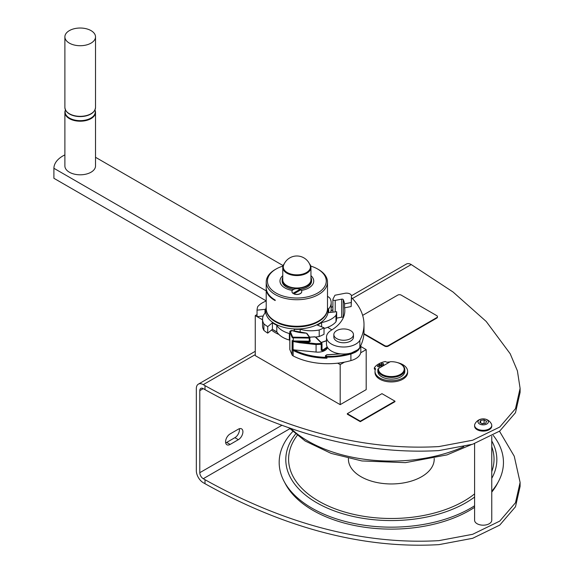 <?xml version="1.0" encoding="UTF-8"?>
<svg xmlns="http://www.w3.org/2000/svg" width="574" height="574" viewBox="0 0 574 574"><rect width="100%" height="100%" fill="white"/><g stroke="black" fill="none" stroke-linecap="round" stroke-linejoin="round"><path stroke-width="0.86" d="M266.214 290.867L53.899 168.282L53.899 178.292L266.214 300.876M266.343 290.315L266.343 289.145A30.637 17.686 180 0 0 275.19 300.051L275.19 300.554C270.031 297.734 267.089 294.319 266.343 290.315L266.558 290.193M292.353 290.43A16.883 9.744 180 0 1 279.976 281.038A16.883 9.744 180 0 1 282.76 275.699M310.95 275.699A16.883 9.744 180 0 1 313.734 281.052A16.883 9.744 180 0 1 301.357 290.43M299.965 290.257A3.961 2.289 180 0 0 299.19 289.834L292.984 293.285A4.901 2.827 180 0 1 291.951 291.549A4.901 2.827 180 0 1 294.699 289.009A4.901 2.827 180 0 1 299.858 289.318M327.496 296.263A39.828 22.996 0 0 1 329.82 298.042A24.51 14.149 0 0 1 331.169 302.67A24.51 14.149 0 0 1 328.543 309.034A31.864 18.397 0 0 1 328.723 310.957A31.864 18.397 0 0 1 328.593 312.579L336.665 311.754L336.665 318.261A39.828 22.996 0 0 1 335.977 321.784L335.977 315.284A39.828 22.996 0 0 0 336.665 311.754M266.214 301.027A24.51 14.149 0 0 0 257.733 306.624A39.828 22.996 0 0 0 257.044 310.154L257.044 316.654L263.179 316.03M289.82 333.587A39.828 22.996 0 0 1 289.361 333.537A24.51 14.149 0 0 1 276.797 325.25A31.864 18.397 0 0 1 272.42 322.767L267.721 326.635A39.828 22.996 0 0 1 263.889 323.865A24.51 14.149 0 0 1 262.548 319.237A24.51 14.149 0 0 1 265.166 312.873A31.864 18.397 0 0 1 264.987 310.957A31.864 18.397 0 0 1 265.116 309.329L257.044 310.154M335.977 315.284A24.51 14.149 0 0 1 321.612 322.538A31.864 18.397 0 0 1 317.307 325.063L324.023 327.776A39.828 22.996 0 0 1 319.216 329.985A24.51 14.149 0 0 1 300.173 329.254A31.864 18.397 0 0 1 294.046 329.282L294.656 331.277M327.496 307.399A31.254 18.045 180 0 1 296.858 328.995A31.254 18.045 180 0 1 266.214 307.399M263.889 323.865L263.889 330.366A39.828 22.996 0 0 0 267.721 333.142L272.42 329.268A31.864 18.397 0 0 0 276.797 331.75A24.51 14.149 0 0 0 289.361 340.045A39.828 22.996 0 0 0 289.82 340.095M262.548 319.237L262.548 325.738A24.51 14.149 0 0 0 263.889 330.366M330.531 312.378A24.51 14.149 0 0 0 331.169 309.178L331.169 302.67M324.023 328.5A24.51 14.149 0 0 0 335.977 321.784M315.678 337.031A24.51 14.149 0 0 0 319.216 336.493A39.828 22.996 0 0 0 324.023 334.276L324.023 327.776M267.721 326.635L267.721 333.142M69.368 30.616A15.319 8.847 0 0 0 64.884 36.872A15.319 8.847 0 0 0 80.202 45.719A15.319 8.847 0 0 0 95.521 36.872A15.319 8.847 0 0 0 86.064 28.7A15.319 8.847 0 0 0 69.368 30.616M95.521 157.29L283.118 265.604M294.419 293.458A3.961 2.289 180 0 1 293.651 292.998L292.984 293.285M299.19 289.834L299.19 290.702M327.489 308.805A30.637 17.686 180 0 1 318.52 321.569A30.637 17.686 180 0 1 275.19 321.569L275.19 321.569A30.637 17.686 180 0 1 266.221 308.805M318.276 321.705A29.948 17.292 180 0 1 318.032 321.849A29.948 17.292 180 0 1 275.678 321.849L275.19 321.569L275.678 321.849A29.948 17.292 180 0 1 275.434 321.705M53.899 168.282A30.637 17.686 180 0 1 64.884 154.894M65.45 109.964A15.319 8.847 0 0 0 64.884 112.361L64.884 165.958A15.319 8.847 0 0 0 80.202 174.805A15.319 8.847 0 0 0 95.521 165.958L95.521 112.361A15.319 8.847 0 0 0 94.947 109.964M276.797 325.25L276.797 331.75M272.42 322.767L272.42 329.268M289.361 333.537L289.361 340.045M291.951 291.599A4.901 2.827 0 0 0 291.951 291.649A4.901 2.827 0 0 0 292.984 293.386M266.214 282.042L266.214 308.561A30.637 17.686 0 0 0 275.19 321.067A30.637 17.686 0 0 0 308.582 324.898A30.637 17.686 0 0 0 327.496 308.561L327.496 282.042A30.637 17.686 180 0 1 308.582 298.38A30.637 17.686 180 0 1 275.19 294.548A30.637 17.686 180 0 1 266.214 282.042A30.637 17.686 180 0 1 275.19 269.529L276.058 269.034A29.418 16.983 180 0 1 282.953 266.071M310.756 266.071A29.418 16.983 180 0 1 317.652 269.034A29.418 16.983 180 0 1 317.652 293.049A29.418 16.983 180 0 1 276.058 293.049A29.418 16.983 180 0 1 276.058 269.034M301.759 291.649L301.759 291.549A4.901 2.827 180 0 0 300.726 289.82L293.852 293.888A4.901 2.827 0 0 0 299.011 294.197A4.901 2.827 0 0 0 301.759 291.649A4.901 2.827 0 0 0 301.759 291.599M279.976 281.038A16.883 9.744 180 0 1 282.76 275.678M310.95 275.678A16.883 9.744 180 0 1 313.734 281.038M300.173 329.254L300.173 332.482M321.612 322.538L321.612 326.8M317.652 269.034L318.52 269.529A30.637 17.686 180 0 1 327.496 282.042M319.216 329.985L319.216 336.493M272.471 329.304A30.637 17.686 0 0 0 276.969 332.052M271.502 330.028A30.637 17.686 0 0 0 278.856 334.412M301.759 291.549A4.901 2.827 180 0 1 299.011 294.096A4.901 2.827 180 0 1 293.852 293.788M474.598 505.773A112.138 64.747 180 0 1 470.615 508.198A112.138 64.747 180 0 1 284.08 481.349A112.138 64.747 180 0 1 292.726 431.569M493.209 435.379A112.138 64.747 180 0 1 498.555 481.349L497.213 483.889A110.739 63.929 180 0 1 491.76 492.112M474.598 507.33A110.739 63.929 180 0 1 368.077 527.7A110.739 63.929 180 0 1 285.422 483.889L284.08 481.349M498.555 481.349A112.138 64.747 180 0 1 491.76 491.215M491.76 440.961A105.523 60.923 180 0 1 491.76 478.329M474.598 497.055A105.523 60.923 180 0 1 336.386 511.664A105.523 60.923 180 0 1 295.567 434.037M348.418 458.382L348.418 459.186A42.892 24.768 0 0 0 360.981 476.7A42.892 24.768 0 0 0 407.734 482.067A42.892 24.768 0 0 0 434.209 459.186L434.209 458.382M438.931 450.576C348.949 455.792 266.817 424.172 204.997 389.638L203.261 388.641A4.901 2.827 60 0 0 200.807 388.397A4.901 2.827 60 0 0 199.795 390.643L199.795 472.696A4.901 2.827 -120 0 0 203.261 478.702L204.997 479.699C266.817 514.232 348.949 545.86 438.931 540.636L472.675 534.294L499.753 521.099L515.488 502.752L520.101 482.418L520.101 486.422L515.488 506.756L499.753 525.102L472.675 538.297L438.931 544.64C348.949 549.863 266.817 518.236 204.997 483.703L203.261 482.705A9.808 5.661 -120 0 1 196.33 470.694L196.33 388.641A9.808 5.661 60 0 1 198.36 384.149A9.808 5.661 60 0 1 203.261 384.637L204.997 385.635C266.817 420.168 348.949 451.795 438.931 446.572L472.675 440.229L499.753 427.034L515.488 408.688L520.101 388.354L520.101 392.358L515.488 412.692L499.753 431.038L472.675 444.233L438.931 450.576M299.75 342.757L293.142 341.501L299.865 341.91L316.195 343.704L316.08 344.551L299.75 342.757L299.865 341.91L309.185 342.054L310.426 341.099L309.895 340.339M293.142 341.501L293.242 340.949L309.235 341.2L309.852 340.719L310.426 341.099M327.654 347.686L327.001 348.619A9.808 5.661 0 0 1 316.08 352.056L292.281 349.717L292.152 340.526L293.242 340.949L293.242 337.849L309.235 338.093L309.185 342.054M309.917 340.927L309.852 337.871M239.336 428.728A6.436 3.717 -60 0 1 234.895 437.675L226.658 442.425A6.436 3.717 -60 0 1 225.682 442.87M380.318 367.468A12.872 7.426 180 0 1 381.932 366.241L381.932 366.535M381.932 366.241L378.295 364.138A18.016 10.404 180 0 0 374.348 367.834L374.348 369.032L375.252 369.735M499.495 431.232L514.254 456.237L520.101 482.418M351.432 295.775L406.349 264.069A9.808 5.661 60 0 1 411.249 264.557L453.044 292.008L486.214 321.469L510.193 353.749L517.396 370.833L520.101 388.354M262.548 319.797L257.095 316.654M257.044 316.626L255.258 315.592L255.258 355.615L340.188 404.648L366.183 389.638L366.183 349.609L360.687 352.788A17.155 9.909 0 0 0 360.809 351.611A17.155 9.909 0 0 0 360.802 351.353M340.188 364.619L337.684 363.177A51.445 29.697 0 0 0 344.493 362.137L340.188 364.619L340.188 404.648M292.152 340.526L292.044 354.832A3.674 2.124 0 0 0 293.135 355.902A51.445 29.697 0 0 0 337.684 363.177M292.044 354.832L289.87 349.602L289.87 331.987L292.044 337.218M485.683 423.303L482.26 423.834L479.764 422.392L480.675 420.419L484.097 419.888L486.594 421.33L485.683 423.303M481.773 423.547L484.585 423.476M397.624 362.646A16.302 9.414 180 0 1 407.619 371.328L407.619 372.526A16.302 9.414 180 0 1 391.317 381.94A16.302 9.414 180 0 1 375.016 372.526L375.016 371.328A16.302 9.414 180 0 1 375.611 368.809L374.348 367.834M378.079 366.764A1.227 0.71 180 0 1 379.378 366.764M381.724 364.662A1.227 0.71 180 0 1 383.016 364.662M379.593 365.66A1.227 0.71 180 0 1 379.952 366.162A1.227 0.71 180 0 1 378.732 366.872A1.227 0.71 180 0 1 377.505 366.162A1.227 0.71 180 0 1 378.259 365.509A1.227 0.71 180 0 1 379.593 365.66M327.611 327.345L331.93 329.835M257.044 314.552L255.258 315.592M362.646 315.37L397.732 295.108A2.454 1.413 180 0 1 401.197 295.108L436.735 315.628A2.454 1.413 180 0 1 437.453 316.626A2.454 1.413 180 0 1 436.735 317.623L388.203 345.648A2.454 1.413 0 0 1 384.738 345.648L363.93 333.63M437.41 316.877A2.454 1.413 180 0 1 437.453 317.128A2.454 1.413 180 0 1 436.735 318.125L388.203 346.144L388.203 345.648M344.493 362.137A51.445 29.697 0 0 0 350.901 360.594A17.155 9.909 0 0 0 360.687 352.788M388.203 346.144A2.454 1.413 0 0 1 384.738 346.144L363.894 334.111M360.3 421.187L394.962 401.169L381.961 393.664L347.299 413.682L360.3 421.187L360.3 421.682L394.962 401.671L394.962 401.169M325.487 356.138A1.227 0.71 0 0 0 325.451 356.311A1.227 0.71 0 0 0 325.487 356.476L325.774 357.172A1.227 0.71 0 0 0 325.889 357.337L326.943 358.212L326.95 356.425C335.295 356.504 343.209 355.471 350.692 353.333L350.901 353.986L352.206 353.598L355.586 352.127L358.248 350.219L360.429 347.076L360.788 345.505M309.465 263.789A14.092 8.136 180 0 1 310.95 267.419L310.95 279.861A14.092 8.136 180 0 1 296.858 288.005A14.092 8.136 180 0 1 282.76 279.861L282.76 267.419A14.092 8.136 180 0 1 284.245 263.789M310.95 267.419A14.092 8.136 180 0 1 296.858 275.563A14.092 8.136 180 0 1 282.76 267.419M360.809 346.509L366.183 349.609M282.76 277.436A14.709 8.488 0 0 0 282.15 279.861A14.709 8.488 0 0 0 296.858 288.356A14.709 8.488 0 0 0 311.56 279.861A14.709 8.488 0 0 0 310.95 277.436M289.87 349.107A1.837 1.062 0 0 0 289.82 349.351A1.837 1.062 0 0 0 289.87 349.602M400.415 363.873L400.853 364.124A13.482 7.785 0 0 1 404.799 369.627A13.482 7.785 0 0 1 391.317 377.412A13.482 7.785 0 0 1 377.836 369.627A13.482 7.785 0 0 1 377.843 369.398L378.488 368.522A12.872 7.426 0 0 0 395.759 376.099A12.872 7.426 0 0 0 400.415 363.873A12.872 7.426 0 0 0 390.277 361.72L378.488 368.522M309.4 337.318L309.895 337.742L309.235 338.093L309.4 337.318L306.638 333.415A0.732 0.423 0 0 0 306.007 333.15L306.042 333.15M389.875 361.95A16.302 9.414 180 0 0 386.955 362.259L385.269 361.527A18.016 10.404 180 0 0 378.869 363.808L382.514 366.205M382.514 365.911A12.872 7.426 180 0 1 384.637 364.978M293.084 349.559L293.084 341.48L292.281 341.035M407.619 371.328A16.302 9.414 180 0 1 391.317 380.741A16.302 9.414 180 0 1 375.016 371.328M293.135 341.214L292.188 340.676M316.195 343.704L320.995 343.489L321.196 344.321L321.849 343.302A0.61 0.43 -45.2 0 0 321.749 343.044L315.779 337.117A0.61 0.43 -45.2 0 1 315.879 337.376M320.995 343.489L321.318 342.979L315.348 337.053A0.61 0.43 -45.2 0 1 315.779 337.117L314.617 336.78L309.666 337.254M321.318 342.979A0.61 0.43 -45.2 0 1 321.749 343.044L321.849 343.302M351.446 297.44A8.581 4.951 180 0 1 351.79 297.913A93.002 53.691 180 0 1 364.002 324.511L364.002 331.521A93.002 53.691 180 0 1 359.862 347.363L359.862 340.353A17.155 9.909 180 0 1 340.798 346.868A17.155 9.909 180 0 1 326.491 337.103A17.155 9.909 180 0 1 331.248 330.258A49.027 28.305 180 0 0 344.816 310.713A49.027 28.305 180 0 0 344.565 307.822L351.152 306.552L351.439 300.051A4.901 2.827 180 0 0 351.446 299.98A4.901 2.827 180 0 0 351.439 299.908M364.002 324.511A93.002 53.691 180 0 1 359.862 340.353M350.901 360.594L350.901 353.986C343.352 356.145 335.367 357.186 326.943 357.107L325.774 356.569A0.488 0.387 -22.8 0 1 326.254 356.102L326.95 356.425M335.216 311.904L335.216 300.403A1.837 1.062 180 0 1 332.898 299.377A1.837 1.062 180 0 1 332.956 299.126L334.951 295.237L344.981 293.292A4.901 2.827 180 0 1 351.446 295.976A4.901 2.827 180 0 1 351.439 296.048L351.152 306.552M359.862 347.363A17.155 9.909 180 0 1 340.798 353.878A17.155 9.909 180 0 1 326.491 344.106L326.491 337.103M230.124 444.427A6.436 3.717 -60 0 1 226.909 444.75A6.436 3.717 -60 0 1 225.919 439.591A6.436 3.717 -60 0 1 230.124 433.922L238.361 429.165A6.436 3.717 -60 0 1 241.575 428.85A6.436 3.717 -60 0 1 242.565 434.001A6.436 3.717 -60 0 1 238.361 439.677L230.124 444.427L226.658 442.425M378.869 363.808L378.869 364.476M404.799 369.627L404.799 371.328A13.482 7.785 180 0 1 391.317 379.113A13.482 7.785 180 0 1 377.836 371.328A13.482 7.785 180 0 1 377.843 371.105M344.565 307.822L344.565 303.825L351.152 302.548M322.875 350.779L322.624 350.133L321.196 350.327L322.875 350.779L327.453 347.378M335.216 300.403L341.695 299.154A1.227 0.71 180 0 1 343.266 299.65A49.027 28.305 180 0 1 344.565 303.825M336.665 318.139L341.695 317.164A1.227 0.71 180 0 1 343.266 317.659A49.027 28.305 180 0 1 343.295 317.716M347.299 413.682L347.299 414.177L360.3 421.682M336.723 330.602A9.808 5.661 0 0 0 333.846 334.599A9.808 5.661 0 0 0 343.654 340.26A9.808 5.661 0 0 0 353.455 334.599A9.808 5.661 0 0 0 347.406 329.368A9.808 5.661 0 0 0 336.723 330.602M353.455 334.599L353.455 337.103A9.808 5.661 180 0 1 343.654 342.764A9.808 5.661 180 0 1 333.846 337.103L333.846 334.599M491.76 425.363L491.76 426.166A8.581 4.951 180 0 1 483.179 431.117A8.581 4.951 180 0 1 474.598 426.166L474.598 425.363A8.581 4.951 180 0 1 474.92 424.014A9.191 9.191 0 0 1 491.437 424.014A8.581 4.951 180 0 1 491.76 425.363A8.581 4.951 180 0 1 489.242 428.864A8.581 4.951 180 0 1 479.893 429.94A8.581 4.951 180 0 1 474.598 425.363M486.845 423.978A5.188 2.992 180 0 1 478.171 422.636A5.188 2.992 180 0 1 484.521 418.97A5.188 2.992 180 0 1 486.845 423.978M474.598 443.616L474.598 520.231A8.581 4.951 0 0 0 477.109 523.732A8.581 4.951 0 0 0 486.458 524.808A8.581 4.951 0 0 0 491.76 520.231L491.76 436.211M282.15 279.861L282.15 281.066A14.709 8.488 0 0 0 293.745 289.368M299.858 289.375A14.709 8.488 0 0 0 311.56 281.066L311.56 279.861M383.238 363.557A1.227 0.71 180 0 1 383.597 364.06A1.227 0.71 180 0 1 382.37 364.77A1.227 0.71 180 0 1 381.143 364.06A1.227 0.71 180 0 1 381.904 363.407A1.227 0.71 180 0 1 383.238 363.557M480.675 420.419L480.675 422.916M484.097 419.888L484.097 423.189M292.704 274.465A13.582 7.842 180 0 1 283.542 265.461A14.092 14.092 0 0 1 310.168 265.461A13.582 7.842 180 0 1 292.704 274.465M66.046 110.868A15.068 8.696 0 0 0 77.562 116.45C69.763 115.374 65.536 112.382 64.884 107.482A15.319 8.847 0 0 0 80.202 116.328A15.319 8.847 0 0 0 95.521 107.482L95.521 36.872M77.562 116.45A15.068 8.696 0 0 0 82.835 116.45A15.068 8.696 0 0 0 94.351 110.868M65.493 110.065A15.068 8.696 0 0 0 80.202 120.655A15.068 8.696 0 0 0 94.904 110.065M65.429 109.921L64.884 112.361A15.319 8.847 0 0 0 80.202 121.207A15.319 8.847 0 0 0 95.521 112.361L94.968 109.921M290.573 428.233A117.656 67.926 0 0 0 463.778 446.658M491.76 446.78A102.717 59.301 180 0 1 491.76 471.598M474.598 493.898A102.717 59.301 180 0 1 340.36 510.681A102.717 59.301 180 0 1 297.232 435.393M204.997 389.638L204.997 385.635M204.997 483.703L204.997 479.699M293.135 355.902L293.135 350.391A51.445 29.697 0 0 0 326.943 358.212M292.281 349.717A3.674 2.124 0 0 0 293.135 350.391L293.551 349.631A50.828 29.346 0 0 0 325.889 357.337M292.589 330.753L292.345 330.667A1.349 0.775 0 0 0 290.853 330.71A1.349 0.775 0 0 0 290.344 331.521L292.561 336.845A0.488 0.387 157.4 0 0 292.087 337.261M290.344 331.521A0.488 0.387 157.4 0 0 289.87 331.987A1.837 1.062 0 0 1 289.82 331.736A1.837 1.062 0 0 1 290.559 330.889M321.268 342.563L326.491 340.798M327.001 348.619L327.001 348.016A0.488 0.373 -144.9 0 0 326.549 347.514L322.624 350.133A1.837 1.062 0 0 0 322.38 349.623L322.014 349.265M326.549 347.514L327.101 346.725M326.254 356.102L325.96 355.406L326.692 354.883L340.827 353.878M350.692 353.333L357.595 349.882M436.735 317.623L436.735 318.125M384.738 346.144L384.738 345.648M325.774 357.172L325.487 356.476M307.09 333.709A0.488 0.373 144.7 0 0 306.638 333.415M292.561 336.845A0.732 0.423 0 0 0 293.257 337.168L309.264 337.412M292.345 330.667A31.132 17.973 0 0 0 306.007 333.15M322.38 349.623A0.61 0.43 -45.2 0 1 322.014 349.609M326.692 354.883L325.487 355.873L326.699 354.797L340.461 353.842M316.08 352.056L316.08 344.551L321.196 344.321L321.196 350.327A1.227 0.71 0 0 0 322.014 349.659L322.014 343.654M234.895 437.675L238.361 439.677M351.439 296.048L351.439 300.051M343.266 317.659L343.266 299.65M341.695 317.164L341.695 299.154M282.013 425.226L199.795 472.696M199.795 390.643L203.261 388.641M314.696 336.888L315.348 337.053M325.96 355.406A0.488 0.387 157.2 0 0 325.487 355.873M314.574 336.902L309.587 337.146M293.257 337.168L293.242 337.849A1.227 0.71 0 0 1 292.152 337.426M289.791 428.742L203.261 478.702M203.261 384.637L255.258 354.617M330.983 310.893L332.898 309.788M352.393 298.537L411.249 264.557M264.987 310.957L264.987 313.074M318.032 321.849L318.52 321.569M328.723 310.957L328.723 312.565M64.884 107.482L64.884 36.872M82.835 116.45C90.642 115.374 94.868 112.382 95.521 107.482M288.672 427.58L305.16 441.011L331.141 453.403L361.921 460.951L405.423 462.644L446.995 454.902L471.311 444.649M309.895 340.848L309.809 337.447L307.04 333.53L306.028 333.063L292.503 330.61L289.82 331.736L289.82 349.351M437.453 316.626L437.453 317.128M360.809 351.611L360.809 345.462M332.898 299.377L332.898 312.141M377.836 369.627L377.836 371.328M351.446 295.976L351.446 299.98M326.491 340.669L321.182 342.477M325.451 356.311L325.451 355.708M198.36 384.149L255.258 351.302M331.169 307.477L332.898 306.473"/></g></svg>
